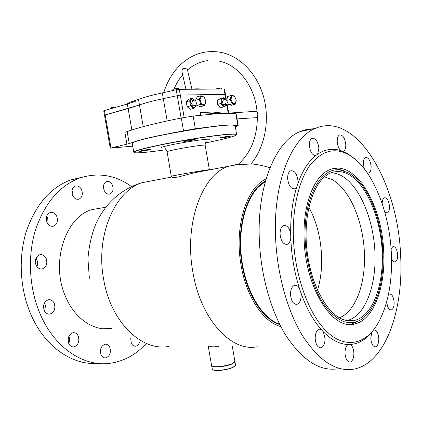 <?xml version="1.0" encoding="UTF-8"?>
<svg xmlns="http://www.w3.org/2000/svg" width="422" height="422" viewBox="0 0 422 422"><rect width="100%" height="100%" fill="white"/><g stroke="black" fill="none" stroke-linecap="round" stroke-linejoin="round"><path stroke-width="0.63" d="M171.96 177.003L171.923 177.082C171.896 177.709 174.075 177.662 178.459 176.945L194.716 172.677C201.252 170.799 205.699 169.955 208.067 170.145M265.48 181.112C247.002 190.069 235.386 227.954 242.112 264.916C247.128 295.21 263.291 319.718 279.844 324.608M266.082 179.023C246.633 187.294 234.046 226.63 241.089 265.238C246.337 296.998 263.56 322.382 280.867 326.602M205.356 142.926C221.782 139.65 231.942 137.113 235.835 135.32L236.336 134.993C239.248 132.877 217.557 134.908 188.634 139.772C159.732 144.609 134.259 150.506 133.922 152.21L134.818 152.748C139.128 153.128 149.578 152.11 166.157 149.689M133.948 152.447L133.748 152.089C134.143 150.443 157.095 145.02 184.699 140.268C212.298 135.499 235.698 132.93 236.6 134.349L236.531 134.755M132.387 143.29L132.64 142.995C134.602 138.58 225.86 122.554 233.888 125.239L234.927 125.608M235.181 126.062L234.062 125.36C226.023 122.675 134.476 138.754 132.513 143.169L132.25 143.501M150.29 149.499C150.2 149.915 139.518 151.72 139.455 151.324L139.45 151.292C139.424 150.891 150.258 149.061 150.29 149.462L150.29 149.499M195.164 139.445C194.684 139.962 183.923 141.792 183.844 141.37L183.86 141.312C184.214 140.816 195.143 138.949 195.191 139.381L195.164 139.445M230.459 136.211C229.737 136.707 219.883 138.4 219.836 138.036L219.883 137.962C220.495 137.477 230.502 135.757 230.523 136.132L230.459 136.211M205.176 145.321L209.386 169.744C209.57 169.233 172.044 175.689 171.337 176.296L171.796 176.343M208.922 169.982L208.901 169.829C209.075 169.327 172.529 175.621 171.828 176.211L171.944 177.208M208.31 346.562L211.543 365.236L212.129 366.006C215.494 368.395 235.582 364.318 234.901 361.401L234.864 361.185M208.79 346.562C210.531 347.243 213.854 347.253 218.754 346.589M210.404 346.567C211.891 346.889 214.128 346.9 217.108 346.583M235.202 365.753L233.007 367.372C227.753 370.094 214.524 371.576 212.783 369.661M211.622 365.689L212.329 369.297C213.437 371.476 227.579 370.031 233.166 367.135L235.37 365.515L235.487 364.808M234.901 361.411L232.575 363.711C226.477 366.839 211.011 368.111 211.586 365.478L211.586 365.463M308.841 207.271C321.722 229.953 325.467 265.148 317.465 290.209M324.492 176.839L332.198 179.577C349.289 189.119 362.524 219.619 364.318 250.816C366.18 281.98 356.179 311.415 339.399 317.761M331.265 172.767C334.846 172.904 338.391 173.969 341.899 175.958C359.824 186.271 373.554 219.35 374.968 252.525C376.482 285.668 365.183 316.178 347.106 320.556L347.011 320.578M349.231 174.782C367.045 185.205 380.728 218.522 382.211 251.913C383.788 285.272 372.658 315.983 354.728 320.388C351.421 321.163 348.008 321.026 344.494 319.971C326.966 315.034 309.679 283.067 306.609 246.712C303.413 210.351 314.949 178.617 331.143 172.814C337.12 170.63 343.149 171.285 349.231 174.782M344.436 321.796C336.086 318.805 327.831 311.088 320.736 299.288C311.605 282.677 305.755 259.577 305.037 236.821C304.162 196.246 321.121 167.202 339.9 169.908L349.284 173.147L356.179 178.39L362.609 185.754L368.385 194.959L373.364 205.678L377.416 217.573L380.444 230.306L382.369 243.505L383.134 256.808L382.707 269.837L381.087 282.223L378.291 293.585L374.372 303.55L369.414 311.758L363.542 317.871C357.74 322.445 351.373 323.753 344.436 321.796M332.684 168.737L336.782 168.784L343.487 170.63M359.618 320.425L351.832 323.964L349.289 324.381M93.183 209.381L92.708 209.396M102.651 328.733L111.519 328.506C94.095 331.66 74.462 318.721 65.304 296.033C50.281 261.93 65.932 216.164 92.254 209.539L105.885 207.244M171.174 133.136L195.328 128.721L206.342 127.375M234.02 125.329L237.866 125.582L235.856 113.824C233.73 113.354 229.99 113.196 224.631 113.349L217.024 113.676L193.149 116.071L181.291 117.986C155.428 123.235 137.387 127.776 127.164 131.606L124.854 132.286L126.922 144.16L135.726 141.523M224.62 113.291L212.604 112.036L200.313 112.621L217.024 113.676M200.313 112.621L200.756 115.201M131.859 129.965L128.13 108.549L104.492 115.206L139.46 104.951C145.11 102.921 153.054 100.816 163.298 98.637L180.284 95.082L225 94.306L225.464 94.375L226.271 99.086M235.856 113.824L236.199 114.077M132.703 146.149L110.258 148.175L126.922 144.16M104.487 115.185L103.728 110.838L104.429 110.501L127.349 104.049L128.13 108.549L139.46 104.951L143.232 126.653M225.839 99.196L224.082 88.958L224.551 89.037L225.464 94.375L180.284 95.082L163.298 98.637L167.159 120.929M237.866 125.582L235.323 126.895M181.128 118.018L176.238 89.738L179.287 89.316L206.49 89.153M127.349 104.049L135.251 101.486L135.077 100.473L138.485 99.36L139.46 104.951C145.11 102.921 153.054 100.816 163.298 98.637L162.306 92.909C152.068 95.114 144.124 97.26 138.485 99.36M224.082 88.958L206.68 89.1M176.238 89.738L162.306 92.909M110.253 148.164L104.492 115.206L105.21 115.275M135.077 100.473L134.006 101.085L134.138 101.844M185.949 89.264L181.866 71.297L182.431 68.95C184.63 68.195 186.287 68.39 187.389 69.546L187.415 69.646M238.393 164.195C250.689 153.096 257.009 137.535 257.357 117.511L257.837 114.362L257.014 111.308C254.788 86.004 238.008 64.803 219.524 61.185M173.078 90.456L172.92 89.554L173.938 88.995L174.149 90.213M173.938 88.995L176.902 88.425L177.098 89.564M176.902 88.425L178.828 88.409L178.986 89.327M216.064 89.026L216.792 88.678L216.85 89.016M216.792 88.678L219.572 88.145L219.72 88.995M219.572 88.145L221.244 88.135L221.386 88.984M129.354 103.401L129.195 102.493L130.013 102.008L130.208 103.121M130.013 102.008L132.825 101.47L132.956 102.23M132.825 101.47L134.069 101.438M109.931 108.955L110.638 108.391L110.696 108.739M110.638 108.391L111.134 108.29M111.186 108.596L111.076 107.948L111.587 107.626L111.73 108.443M111.587 107.626L113.502 107.262L113.613 107.916M113.502 107.262L114.889 107.214L114.948 107.541M127.391 104.039L127.275 103.374L127.845 103.037L127.982 103.844M127.845 103.037L129.243 102.768M204.121 105.769L200.835 104.361L197.127 105.321L200.418 106.724L204.332 105.59L205.852 101.924L204.401 97.208M195.544 100.32L199.253 99.339L200.977 95.768L197.28 96.759L195.544 100.32L197.127 105.321M205.82 102.198L205.852 101.924M204.47 97.524L200.977 95.768M201.579 96.242L200.054 99.397L199.253 99.339L200.835 104.361L201.452 103.828L204.353 105.078M192.748 100.621L191.63 103.248C192.115 105.12 192.928 105.948 194.073 105.732M193.666 108.422L190.48 105.875L191.166 105.468L193.972 107.721L193.666 108.422L190.438 109.251L187.073 106.724M194.363 100.193L192.047 98.22L188.555 99.37M188.824 99.086L186.434 101.607L187.247 106.713L190.48 105.875L189.668 100.747L186.324 101.665L187.036 106.676L190.438 109.251M193.972 107.721L196.188 105.658L193.851 108.296M192.047 98.22L189.668 100.747L190.449 100.948L191.166 105.468M231.013 99.423L232.717 103.348L235.291 103.712L235.334 104.092L231.488 105.242L228.566 104.835L226.63 100.41L227.643 96.411L231.483 95.477L231.894 95.889L231.013 99.423L230.259 99.476L231.267 95.467M228.566 104.835L232.195 103.923L230.259 99.476L226.63 100.41M234.252 95.91L234.468 96.285L231.894 95.889M232.717 103.348L232.195 103.923L235.112 104.334M235.334 104.092L236.283 100.246L234.468 96.285M223.533 99.792L222.489 101.575C222.726 103.712 223.475 104.74 224.736 104.656L225.522 102.931M223.523 106.998L220.975 103.464L221.682 103.232L223.929 106.349L223.523 106.998L220.358 107.789L219.978 107.346M224.979 99.418L223.713 97.73L220.548 98.553L217.71 99.887L217.615 104.303L220.047 107.647M220.358 107.789L217.805 104.276L220.975 103.464L221.065 98.817L217.905 99.634L217.615 104.303M223.929 106.349L226.239 105.363L226.34 105.627L223.628 106.956M221.075 98.811L223.713 97.73L221.065 98.817L221.766 99.128L221.682 103.232M184.303 89.279L183.496 89.285M185.2 89.269L184.282 89.147M201.41 89.19C199.479 88.71 195.666 88.725 189.979 89.232M391.352 253.321C389.522 211.364 372.352 168.805 349.606 155.27C335.522 147.056 322.503 150.137 310.545 164.501C299.462 179.202 292.62 205.989 293.353 235.887C294.298 274.49 308.329 313.741 326.486 331.281C344.684 348.91 364.492 344.769 376.767 325.404C387.739 306.826 392.602 282.798 391.352 253.321M356.643 160.539L348.187 153.972L340.781 150.575C332.805 148.048 325.098 149.235 317.661 154.146L315.714 155.586C308.429 161.378 302.484 170.71 297.879 183.575L296.724 187.088C292.536 200.687 290.515 216.185 290.668 233.572L290.784 238.182C291.491 255.737 294.382 272.496 299.451 288.458L300.844 292.604C306.346 308.028 313.135 320.319 321.211 329.476L323.357 331.792C331.56 340.026 339.794 344.268 348.071 344.521L350.244 344.494C358.368 343.883 365.536 339.831 371.761 332.341L374.921 328.126M304.088 237.797C304.779 287.377 332.747 331.238 354.897 323.906C373.855 319.744 385.618 286.891 383.709 251.96C382.253 204.892 355.345 159.263 330.22 169.517C314.754 174.903 302.917 203.24 304.088 237.797M299.451 288.458C298.037 285.968 296.397 284.929 294.53 285.341C291.918 286.427 290.573 289.45 290.494 294.398C291.154 301.097 293.332 304.404 297.019 304.309C299.689 303.218 301.05 300.184 301.108 295.2L300.844 292.604M321.211 329.476L319.232 329.176C316.611 330.194 315.266 333.29 315.192 338.465C315.772 344.658 317.692 347.77 320.952 347.797C323.627 346.773 324.987 343.656 325.04 338.455L323.357 331.792M348.071 344.521C346.019 345.908 345.001 348.83 345.017 353.293C345.56 359.059 347.269 361.992 350.144 362.081C352.618 361.132 353.863 358.12 353.879 353.029C353.573 348.662 352.365 345.818 350.244 344.494M371.761 332.341L370.801 338.412C371.344 343.919 372.921 346.726 375.538 346.826C377.727 345.956 378.808 343.149 378.782 338.407C378.239 332.905 376.651 330.115 374.019 330.03L373.386 330.284M386.742 301.762C387.327 307.132 388.852 309.853 391.326 309.927C393.251 309.115 394.185 306.546 394.127 302.226C393.562 296.814 392.022 294.071 389.511 293.997L388.425 294.688M391.532 258.507C392.587 261.028 393.81 262.157 395.198 261.893C396.923 261.118 397.751 258.76 397.677 254.814C397.07 249.318 395.504 246.543 392.977 246.501L391.078 248.827M384.769 212.076L387.174 213.031C388.783 212.261 389.553 210.04 389.48 206.379C388.81 200.629 387.138 197.754 384.468 197.754C383.018 198.414 382.253 200.36 382.163 203.594M367.314 172.92L368.839 173.031C370.421 172.234 371.181 170.077 371.117 166.569C370.374 160.429 368.527 157.39 365.589 157.453C364.028 158.245 363.279 160.386 363.331 163.878L364.323 168.847M290.668 233.572C289.365 227.79 287.044 225.142 283.711 225.617C281.332 226.714 280.113 229.505 280.06 233.983C280.83 241.104 283.204 244.554 287.182 244.327C289.107 243.563 290.304 241.511 290.784 238.182M297.879 183.575L298.006 181.18C297.151 173.943 294.725 170.472 290.732 170.778C288.674 171.812 287.635 174.323 287.614 178.316C288.469 185.569 290.879 189.056 294.841 188.782L296.724 187.088M317.661 154.146L318.884 148.518C318.019 141.491 315.735 138.1 312.027 138.347C310.239 139.286 309.347 141.581 309.363 145.226C310.096 151.788 312.217 155.238 315.714 155.586M342.891 151.329L343.381 151.197C345.038 150.343 345.84 148.159 345.787 144.651C344.969 138.047 342.907 134.818 339.599 134.966C337.975 135.821 337.183 137.989 337.22 141.475C337.51 145.574 338.697 148.607 340.781 150.575M400.599 255.331C398.115 183.296 356.59 110.775 315.419 128.33C292.409 137.308 274.01 179.825 275.424 233.166C276.246 270.47 286.559 309.279 302.062 334.978C318.758 360.757 336.044 372.146 353.926 369.139C385.581 363.205 403.807 309.632 400.599 255.331M312.976 128.847C308.635 128.874 304.357 129.776 300.147 131.553C276.774 140.552 257.984 182.526 259.187 234.996C259.857 271.699 270.117 309.843 285.694 335.126C302.474 360.488 319.95 371.703 338.112 368.765M44.458 302.906L45.502 305.618L44.4 303.017M37.447 265.037L37.563 261.577L37.447 265.037L36.893 266.588M47.871 223.813L48.071 223.444L47.934 223.903M139.418 342.448C138.611 344.626 137.35 345.876 135.636 346.193C133.721 346.335 132.26 345.259 131.247 342.954L130.736 338.534M100.832 348.588L100.679 353.409M109.852 347.549C111.155 352.892 109.778 356.342 105.722 357.893C103.675 358.035 102.119 356.928 101.048 354.575C99.745 349.242 101.101 345.787 105.11 344.215C107.199 344.041 108.781 345.154 109.852 347.549M68.907 336.223L68.95 336.329C69.852 338.687 69.778 341.045 68.733 343.402M78.307 336.234C79.684 341.678 78.223 345.228 73.924 346.879C71.64 347.079 69.91 345.913 68.728 343.381C67.351 337.953 68.781 334.403 73.022 332.726C75.359 332.489 77.12 333.66 78.307 336.234M45.502 305.618L44.653 311.341M54.296 303.481C55.72 308.793 54.296 312.322 50.039 314.068C47.459 314.395 45.492 313.156 44.152 310.349C42.727 305.059 44.115 301.53 48.308 299.757C50.951 299.383 52.945 300.628 54.296 303.481M36.055 258.027L37.563 261.577M46.235 258.686C47.649 263.681 46.388 267.073 42.453 268.856C39.631 269.352 37.468 268.049 35.965 264.942C34.546 259.973 35.775 256.581 39.652 254.772C42.532 254.234 44.727 255.537 46.235 258.686M46.668 216.27L47.707 218.095L48.071 223.444M56.843 216.57C58.194 221.212 57.123 224.404 53.626 226.145C50.751 226.751 48.525 225.411 46.932 222.12C45.576 217.499 46.62 214.307 50.065 212.546C52.993 211.897 55.25 213.242 56.843 216.57M103.48 187.231L104.028 190.027M112.51 185.406C113.713 189.631 112.864 192.506 109.968 194.03C107.468 194.568 105.505 193.271 104.07 190.132C102.868 185.917 103.696 183.042 106.56 181.502C109.092 180.932 111.081 182.235 112.51 185.406M72.014 190.612L72.663 191.91L73.17 196.394M81.757 190.137C83.028 194.51 82.1 197.517 78.972 199.152C76.24 199.764 74.098 198.424 72.542 195.133C71.265 190.776 72.173 187.769 75.253 186.118C78.033 185.469 80.201 186.809 81.757 190.137M97.545 363.363C72.183 365.473 44.257 346.383 30.548 313.651C19.781 288.321 18.294 256.892 26.396 231.177C35.701 204.675 50.408 187.611 70.516 179.978L82.174 177.208M145.405 344.363C135.262 355.139 123.329 361.469 109.604 363.347C83.588 366.955 54.111 347.649 39.837 313.266C29.012 287.619 27.467 255.785 35.538 229.774C44.811 202.966 59.491 185.733 79.584 178.068C98.052 172.118 115.385 174.961 131.585 186.598M101.422 207.999L92.254 209.539M153.861 180.442L142.182 182.657C115.048 190.828 95.335 235.376 103.612 279.174C110.627 322.086 141.818 351.679 168.626 346.446M239.86 164.153L228.233 166.337C202.265 174.634 183.881 223.423 192.87 272.042C200.614 319.654 231.609 352.428 257.225 346.72M206.21 141.312C205.493 141.966 205.145 143.274 205.166 145.242C205.224 143.981 167.661 150.411 167.086 151.762L171.29 176.322M161.336 147.668C162.164 145.579 214.687 136.892 209.032 139.761M279.638 324.191C262.932 318.8 246.96 293.928 242.096 263.333C237.185 232.754 244.185 201.373 257.821 187.437L265.359 181.544L256.043 188.94M265.354 181.565C248.927 190.501 237.929 221.619 241.231 255.299C244.438 288.986 261.45 318.257 279.628 324.17M195.328 128.721L193.149 116.071M226.688 104.16L228.255 113.291M179.287 89.316L184.145 117.443M104.429 110.501L110.97 147.927M183.48 130.662L181.291 117.986M129.243 143.527L127.164 131.606M200.054 99.397L201.452 103.828M192.548 98.711L190.449 100.948M235.291 103.712L236.156 100.188M224.087 98.173L221.766 99.128M226.239 105.363L226.261 104.266M89.353 278.283L87.929 258.871C89.021 245.509 91.764 233.603 96.158 223.154C99.513 216.043 103.743 209.56 108.85 203.705C118.144 193.418 129.311 186.387 142.362 182.594M228.233 166.337L235.703 164.696L251.691 163.994C258.153 164.332 267.374 166.795 269.943 167.829M142.182 182.657L171.912 177.013M194.716 172.677L228.371 166.289M167.043 151.82C166.395 149.894 165.762 148.818 165.139 148.591M235.128 125.761L236.6 134.349M132.292 143.791L133.737 152.099M234.901 361.401L232.353 346.626M234.943 361.643L235.523 365.03M354.728 320.388L347.106 320.556M339.9 169.908L336.782 168.784M227.126 104.049L228.708 113.291M238.193 125.698L236.183 113.977M250.979 163.942C264.562 147.568 269.927 121.425 263.956 98.178C257.974 74.958 241.104 56.828 221.919 52.539C206.479 49.596 192.838 53.504 180.996 64.26C173.02 71.803 167.286 81.24 163.789 92.571M237.027 118.904L257.357 117.601M191.926 89.068L187.389 69.546M182.673 74.847C179.165 78.972 176.275 83.683 173.996 88.984M207.94 60.594C200.445 61.538 193.629 64.666 187.489 69.973M228.677 113.117L257.009 111.234M192.437 100.705L195.792 99.814M193.761 105.811L197.016 104.967M204.512 97.313L205.994 102.034M205.989 102.103L204.343 105.569M201.273 95.82L204.47 97.234M196.119 105.199L196.188 105.658M192.369 98.326L194.584 100.13M188.692 99.159L186.324 101.665M224.472 104.719L228.112 103.801M223.275 99.861L227.015 98.896M231.483 95.477L234.358 95.926M234.468 96.052L236.278 100.23M226.366 104.239L226.34 105.627M224.019 97.872L225.1 99.386M349.606 155.27L348.187 153.972M354.897 323.906L351.832 323.964M295.748 304.362L297.019 304.309M319.839 347.797L320.952 347.797M349.221 362.065L350.144 362.081M374.768 346.821L375.538 346.826M390.656 309.948L391.326 309.927M394.57 261.941L395.198 261.893M386.541 213.105L387.174 213.031M368.153 173.136L368.839 173.031M285.889 244.459L287.182 244.327M293.691 188.956L294.841 188.782M315.234 155.623L315.798 155.518M342.822 151.303L343.381 151.197M315.419 128.33L300.147 131.553M135.636 346.193L134.745 346.193M105.722 357.893L104.682 357.877M73.924 346.879L72.7 346.873M50.039 314.068L48.657 314.121M42.453 268.856L41.05 268.993M53.626 226.145L52.354 226.34M109.968 194.03L109.05 194.199M78.972 199.152L77.896 199.348M70.516 179.978L79.584 178.068"/></g></svg>
